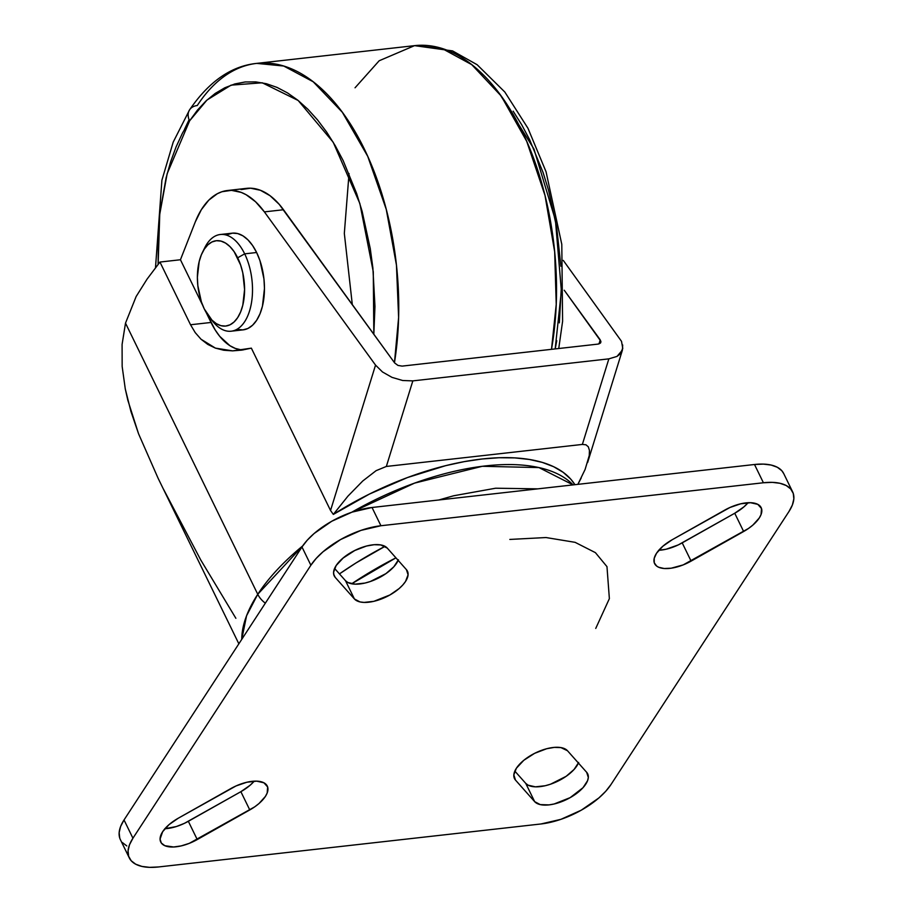 <?xml version="1.0" encoding="UTF-8"?>
<svg xmlns="http://www.w3.org/2000/svg" width="913" height="913" viewBox="0 0 913 913"><rect width="100%" height="100%" fill="white"/><g stroke="black" fill="none" stroke-linecap="round" stroke-linejoin="round"><path stroke-width="1.37" d="M158.086 478.218L138.559 433.789L127.82 400.225L125.275 388.915L122.159 366.455L122.091 344.418L125.503 323.134L136.14 296.531L147.073 279.116L159.946 262.054L180.443 259.749L202.686 305.353L180.443 259.749L195.279 221.95A91.574 49.61 83.6 0 1 227.485 190.509A91.574 49.61 83.6 0 1 264.382 211.884L255.594 201.796L246.133 194.731L241.26 192.415L231.457 190.349L221.893 191.741L217.305 193.727L208.769 200.164L201.339 209.693L195.279 221.95L180.443 259.749L159.946 262.054L190.532 324.754L195.222 332.617L201.02 339.225L215.411 348.115L232.598 350.866L251.36 348.15L330.54 510.493L333.336 514.407L369.388 494.081L407.46 477.556L445.658 465.664L464.192 461.647L482.041 458.999L498.989 457.733L514.806 457.892L529.312 459.456L542.311 462.4L553.632 466.703L563.15 472.306L570.751 479.131L574.916 484.689A186.012 85.845 154 0 0 333.336 514.407L330.54 510.493L251.36 348.15L241.865 350.113L232.598 350.866L223.742 350.238L215.411 348.115L207.799 344.429L201.02 339.225L195.222 332.617L190.532 324.754L159.946 262.054L147.073 279.116L136.14 296.531L125.503 323.134L257.751 594.283A20.029 14.072 33.1 0 0 265.341 603.173A20.029 14.072 -146.9 0 1 257.751 594.283L246.567 615.773L241.762 639.351A186.012 85.845 -26 0 1 257.751 594.283L125.503 323.134L122.091 344.418L122.159 366.455L125.275 388.915L130.924 411.455L138.559 433.789L158.086 478.218L238.852 643.813M209.762 317.678L213.037 321.718A48.651 26.351 -96.4 0 0 247.218 317.062A48.651 26.351 -96.4 0 0 244.673 253.848L237.665 257.797A42.922 23.259 83.6 0 1 239.914 313.57A42.922 23.259 83.6 0 1 209.762 317.678A42.922 23.259 83.6 0 1 204.307 308.982L201.362 301.815L197.836 285.655L197.379 277.278L199.182 261.563L201.362 254.807L204.295 249.158L207.867 244.832L211.942 241.979L216.37 240.712L220.98 241.089L225.579 243.098L230.008 246.647L234.093 251.611L240.598 264.964L242.79 272.85L244.581 289.501L242.79 305.216L240.61 311.972L237.677 317.621L234.105 321.958L230.019 324.811L225.602 326.067L220.992 325.69L216.392 323.681L211.964 320.132L204.307 308.982A42.922 23.259 83.6 0 1 202.424 252.445A42.922 23.259 83.6 0 1 237.665 257.797L244.673 253.848A48.651 26.351 83.6 0 1 251.395 303.219A48.651 26.351 83.6 0 1 231.194 331.202A48.651 26.351 83.6 0 1 211.382 319.539M231.194 331.202L243.155 329.855A48.651 26.351 -96.4 0 0 263.343 301.872A48.651 26.351 -96.4 0 0 256.621 252.502L244.673 253.848L256.621 252.502L259.954 260.627L263.948 278.944L264.462 288.428L262.43 306.254L259.965 313.901L256.633 320.303L252.581 325.211L247.959 328.452L242.949 329.878L237.722 329.445M349.04 173.538L344.327 233.42L352.304 304.565M189.539 109.891A17.176 12.063 33.1 0 0 189.607 120.836L182.463 133.127L176.118 146.822L170.64 161.784L166.086 177.875L159.923 212.775L158.36 231.251L158.132 264.302L159.752 214.247L167.147 173.71L189.607 120.836A17.176 12.063 -146.9 0 1 189.539 109.891A17.176 12.063 -146.9 0 1 197.276 105.531A214.635 116.271 83.6 0 1 256.77 63.385A214.635 116.271 83.6 0 1 394.462 362.678L398.616 317.462L396.447 265.09L386.267 209.408L367.734 156.34L342.341 112.276L313.182 81.759L283.738 66.033L256.77 63.385L414.548 45.65L441.903 48.423L471.759 64.652L501.248 96.082L526.698 141.298L545.004 195.428L554.67 251.794L556.234 304.36L551.498 349.325A214.635 116.271 -96.4 0 0 414.548 45.65L452.551 50.9L477.134 64.72L504.809 92.008L527.965 128.265L546.054 171.758L561.792 244.342L562.602 321.285L558.745 348.515M189.105 119.683L184.529 129.269M398.41 559.783L393.857 566.768L385.891 573.649L370.324 581.513L364.96 583.065L355.157 584.16L347.853 582.505L345.502 580.702L354.415 598.962L335.231 577.404L333.679 574.209L335.231 577.404A30.049 13.866 -26 0 1 334.238 575.909A30.049 13.866 -26 0 1 336.144 565.558L343.539 557.626L354.347 550.676L366.467 546.042L374.136 544.707L380.687 544.924L387.249 548.074L406.422 569.644L408.077 574.836L405.52 581.478L402.759 585.028L399.141 588.554L389.908 594.968L373.862 601.325L364.07 602.42L360.019 601.929L354.415 598.962L335.231 577.404L333.884 575.042L333.587 572.2L336.144 565.558A30.049 13.866 -26 0 1 362.427 547.264A30.049 13.866 -26 0 1 387.249 548.074L406.422 569.644A30.049 13.866 -26 0 1 407.426 571.127A30.049 13.866 -26 0 1 388.219 595.892A30.049 13.866 -26 0 1 354.415 598.962L345.502 580.702L334.58 568.422L345.502 580.702A30.049 13.866 154 0 0 372.584 580.691A30.049 13.866 154 0 0 398.171 560.365M164.911 828.73A30.049 13.866 154 0 0 188.34 821.301L197.242 839.561A30.049 13.866 -26 0 1 160.745 842.06A30.049 13.866 -26 0 1 162.651 831.709L169.031 824.633L178.263 818.219L236.056 785.933L246.841 782.247L256.633 781.14L263.937 782.806L267.646 786.972L267.178 793.009L265.386 796.444L259.007 803.52L254.67 806.875L189.288 843.35L181.196 845.906L173.664 846.99L164.831 845.7L161.304 843.007L160.06 839.093L162.651 831.709A30.049 13.866 -26 0 1 178.263 818.219L230.795 788.592A30.049 13.866 -26 0 1 267.292 786.093A30.049 13.866 -26 0 1 249.774 809.934L240.872 791.685L184.415 823.343L176.312 826.55L164.762 828.73M658.775 550.288A30.049 13.866 154 0 0 682.205 542.87L691.107 561.118A30.049 13.866 -26 0 1 654.61 563.618A30.049 13.866 -26 0 1 656.515 553.267L662.895 546.202L672.128 539.777L729.921 507.502L740.705 503.805L750.509 502.709L757.813 504.364L761.51 508.53L761.054 514.567L759.251 518.002L752.871 525.078L748.534 528.433L683.152 564.919L671.181 568.206L664.185 568.514L658.695 567.258L656.664 566.083L654.256 562.75L654.21 558.345L656.515 553.267A30.049 13.866 -26 0 1 672.128 539.777L724.66 510.15A30.049 13.866 -26 0 1 761.168 507.651A30.049 13.866 -26 0 1 743.65 531.503L734.737 513.243L678.291 544.901L666.159 549.215L658.627 550.299M578.659 762.458L574.094 769.442L566.14 776.324L550.573 784.187L545.198 785.739L535.406 786.835L528.102 785.18L525.751 783.377L534.653 801.637L515.48 780.079L513.928 776.883L515.48 780.079A30.049 13.866 -26 0 1 514.476 778.584A30.049 13.866 -26 0 1 516.393 768.232L523.788 760.301L534.596 753.351L546.716 748.717L554.385 747.382L560.936 747.599L567.498 750.748L586.671 772.318L588.326 777.511L587.561 780.718L583.008 787.702L570.157 797.642L554.111 803.988L548.987 804.889L540.268 804.604L534.653 801.637L515.48 780.079L513.825 774.875L516.393 768.232A30.049 13.866 -26 0 1 542.676 749.938A30.049 13.866 -26 0 1 567.498 750.748L586.671 772.318A30.049 13.866 -26 0 1 587.675 773.802A30.049 13.866 -26 0 1 568.468 798.567A30.049 13.866 -26 0 1 534.653 801.637L525.751 783.377L514.829 771.097L525.751 783.377A30.049 13.866 154 0 0 552.822 783.365A30.049 13.866 154 0 0 578.42 763.04M621.525 341.359L563.287 260.41L621.525 341.359L622.78 348.412L619.881 354.244L616.983 356.424L608.857 358.855L412.836 380.881L402.667 380.504L392.008 377.377L382.49 371.968L375.54 365.109L330.54 510.493L375.54 365.109L264.382 211.884L283.509 209.739A91.574 49.61 -96.4 0 0 246.613 188.352L227.485 190.509M257.751 594.283A186.012 85.845 -26 0 1 302.682 545.928L257.751 594.283M351.779 512.227A186.012 85.845 -26 0 1 573.056 484.894L538.944 467.582L482.315 466.292L414.57 483.114L351.779 512.227M792.598 491.787L783.696 473.527A57.234 26.409 154 0 0 754.503 464.5L763.405 482.76L754.503 464.5L372.025 507.491L380.926 525.74L372.025 507.491A57.234 26.409 154 0 0 301.975 546.978L310.877 565.238L301.975 546.978L124.031 819.954L132.933 838.214L310.877 565.238A57.234 26.409 -26 0 1 380.926 525.74L763.405 482.76A57.234 26.409 -26 0 1 792.598 491.787A57.234 26.409 -26 0 1 788.969 511.508L611.025 784.472A57.234 26.409 -26 0 1 540.975 823.971L158.497 866.962A57.234 26.409 -26 0 1 129.304 857.923A57.234 26.409 -26 0 1 132.933 838.214L124.031 819.954A57.234 26.409 154 0 0 120.402 839.675L129.304 857.923M783.753 473.63L781.79 470.697L777.317 467.262L771.097 465.037L763.394 464.112L754.503 464.5L372.025 507.491L352.03 512.136L331.704 521.277L314.118 533.512L307.225 540.222L301.975 546.978L124.031 819.954L120.607 826.505L119.158 832.599L119.729 838.008M122.308 842.505L126.781 845.94M254.225 781.163L250.105 785.26L240.872 791.685A30.049 13.866 154 0 0 254.225 781.163M748.089 502.732L743.969 506.818L734.737 513.243A30.049 13.866 154 0 0 748.089 502.732M540.975 823.971L560.97 819.315L581.296 810.173L598.882 797.939L605.775 791.24L611.025 784.472L788.969 511.508L792.393 504.946L793.842 498.852L793.271 493.454L790.692 488.946L786.219 485.522L780.01 483.297L772.307 482.361L763.405 482.76L380.926 525.74L360.932 530.396L340.606 539.537L323.031 551.772L316.138 558.482L310.877 565.238L132.933 838.214L129.509 844.765L128.06 850.859L128.63 856.257L131.21 860.765L135.683 864.189L141.903 866.414L149.606 867.35L158.497 866.962L540.975 823.971M691.107 561.118L682.205 542.87L734.737 513.243L743.65 531.503L691.107 561.118M197.242 839.561L188.34 821.301L240.872 791.685L249.774 809.934L197.242 839.561M595.744 628.418L609.37 598.631L606.974 566.642L595.413 552.65L575.099 542.333L546.008 537.54L509.831 539.435M395.934 557.843L351.665 583.795A201.762 93.103 -26 0 1 395.934 557.843M385.012 546.339A201.762 93.103 154 0 0 339.453 573.9L355.933 562.99L385.012 546.339M355.043 550.334A188.021 86.769 154 0 0 342.729 558.311L355.043 550.334M241.009 189.596L250.584 188.204L260.388 190.269L270.054 195.713L279.218 204.341L394.667 362.963L283.509 209.739L264.382 211.884L375.54 365.109L382.49 371.968L392.008 377.377L402.667 380.504L412.836 380.881L386.347 466.452L376.11 470.663L362.781 480.968L347.933 496.147L333.336 514.407L347.933 496.147L362.781 480.968L376.11 470.663L386.347 466.452L582.368 444.426L585.941 444.791L588.314 446.811L589.433 450.417L589.262 455.507L587.607 462.571L622.415 350.09L616.983 356.424L608.857 358.855L582.368 444.426L386.347 466.452L412.836 380.881L608.857 358.855L582.368 444.426L585.941 444.791L588.314 446.811L589.433 450.417L589.262 455.507L585.096 469.487L577.861 484.358L581.227 477.967M243.28 349.884A68.68 37.205 -96.4 0 1 211.029 322.46L190.532 324.754L211.029 322.46L206.098 312.349L215.148 329.901L219.736 336.349L229.928 345.707L235.326 348.424L240.77 349.759M227.474 234.573L232.495 233.146L237.711 233.568L242.926 235.839L247.948 239.868L252.57 245.494L256.621 252.502A48.651 26.351 -96.4 0 0 232.29 233.169L220.33 234.504A48.651 26.351 83.6 0 1 244.673 253.848A48.651 26.351 -96.4 0 0 204.729 247.777L202.424 252.445M394.667 362.963L397.954 365.417L402.119 366.113L598.141 344.087L600.343 343.162L600.902 341.302L564.234 290.22L600.24 339.853L598.985 343.916L600.24 339.853L600.743 342.626L598.141 344.087L402.119 366.113L397.954 365.417L394.667 362.963M235.874 618.295L200.826 560.103L163.45 489.117M189.607 120.836L206.977 100.042L231.08 85.149L262.225 82.786L298.174 100.487L333.199 142.245L359.848 203.508L373.28 271.812L373.828 334.238L374.969 306.38L372.869 267.886L370.279 248.69L362.13 211.337L356.652 193.545L343.14 160.562L335.242 145.703L326.683 132.111L317.541 119.934L307.909 109.275L297.878 100.247L287.549 92.932L277.004 87.397L266.368 83.711L255.72 81.896L245.186 81.965L234.846 83.939L224.826 87.774L215.194 93.446L206.053 100.898L197.505 110.051L189.607 120.836M513.14 111.158L521.7 124.75L529.597 139.609L543.109 172.591L548.587 190.383L556.736 227.736L560.902 266.219M561.427 285.427L559.349 322.848M556.759 340.697L555.184 348.914L561.381 290.882L555.435 220.227L533.945 149.002L499.616 93.856M355.043 87.796L379.169 60.76L414.548 45.65M203.599 250.276A48.651 26.351 83.6 0 1 220.33 234.504M622.677 344.977L622.415 350.09M600.902 341.302L600.743 342.626M256.77 63.385C231.4 65.953 208.997 81.44 189.573 109.845L173.208 142.108L161.898 180.249L155.507 267.612M438.822 499.982L453.624 495.782L495.645 488.215L537.803 488.854"/></g></svg>

